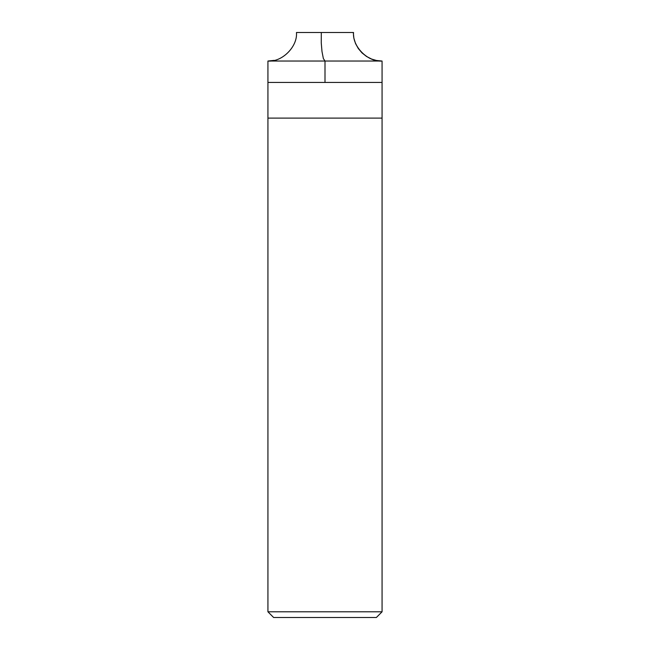 <?xml version="1.0" encoding="UTF-8"?>
<svg xmlns="http://www.w3.org/2000/svg" width="650" height="650" viewBox="0 0 650 650"><rect width="100%" height="100%" fill="white"/><g stroke="black" fill="none" stroke-linecap="round" stroke-linejoin="round"><path stroke-width="0.97" d="M353.535 32.5L296.465 32.5L353.535 32.5C352.259 46.621 367.957 62.311 382.07 61.035L267.93 61.035C282.043 62.311 297.741 46.621 296.465 32.5C297.741 46.621 282.043 62.311 267.93 61.035L382.07 61.035L382.07 82.436L267.93 82.436L267.93 61.035L267.93 82.436L382.07 82.436L267.93 82.436L382.07 82.436L382.07 118.113L267.93 118.113L267.93 82.436L267.93 118.113L382.07 118.113L382.07 611.796L267.93 611.796L267.93 118.113L267.93 611.796L273.634 617.5L376.366 617.5L382.07 611.796L267.93 611.796L273.634 617.5L376.366 617.5L382.07 611.796L382.07 61.035C367.957 62.311 352.259 46.621 353.535 32.5M353.291 32.5L353.86 38.147L355.542 43.566L358.312 48.547L362.009 52.902L366.494 56.444L371.564 59.044L376.423 60.474L382.07 61.035L382.07 82.436M321.295 32.5L321.262 42.981L321.994 51.529L323.359 58.549L325 61.035L325 82.436M273.999 60.385L267.93 61.035L267.93 82.436"/></g></svg>
